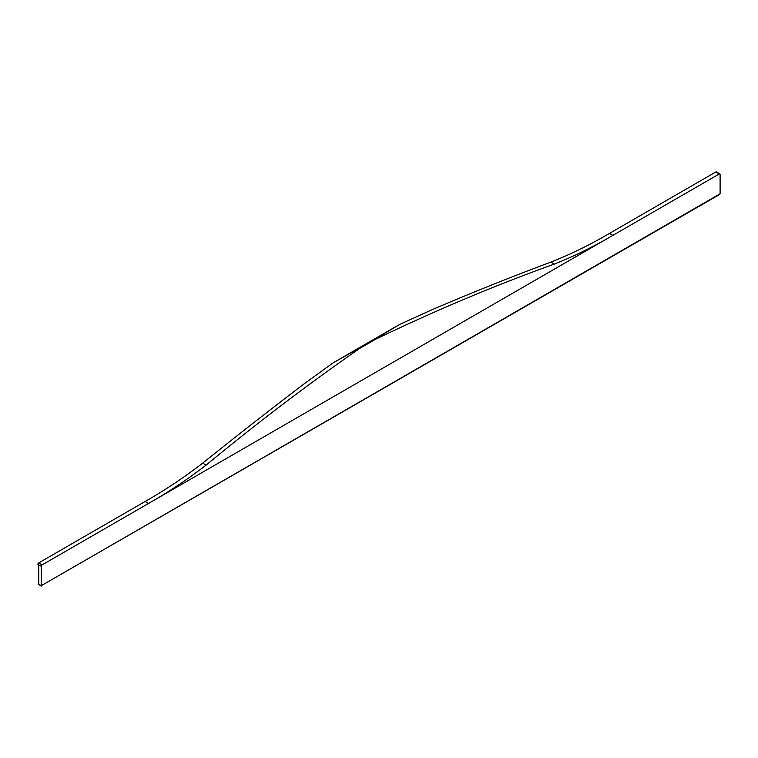 <?xml version="1.0" encoding="UTF-8"?>
<svg xmlns="http://www.w3.org/2000/svg" width="758" height="758" viewBox="0 0 758 758"><rect width="100%" height="100%" fill="white"/><g stroke="black" fill="none" stroke-linecap="round" stroke-linejoin="round"><path stroke-width="1.14" d="M720.1 193.773L41.311 585.669L719.598 194.474L720.1 193.773L720.1 174.454A1.203 0.701 -60 0 0 719.854 173.895L716.433 171.924A1.203 0.701 -60 0 0 715.827 171.981L609.451 233.407L612.862 235.378L42.173 564.862A1.203 0.701 120 0 0 41.311 566.34L37.9 564.369L38.753 564.966L38.753 584.191A1.203 0.701 120 0 0 39.009 584.74L41.311 586.076L41.311 566.34M719.854 173.895A1.203 0.701 -60 0 0 719.247 173.961L612.862 235.378C593.552 246.729 574.043 256.289 554.335 264.068C495.628 285.131 436.011 310.212 375.475 339.309L367.469 343.63L399.883 324.31L433.491 309.084C473.655 291.944 512.796 276.282 550.924 262.097C570.632 254.318 590.141 244.758 609.451 233.407M202.689 463.147L206.1 465.118C257.862 422.396 309.15 383.453 359.946 348.273L367.469 343.63L333.179 362.817L304.536 383.539C271.411 408.704 237.462 435.244 202.689 463.147C183.9 477.597 164.713 490.369 145.138 501.474L38.753 562.891A1.203 0.701 120 0 0 37.9 564.369M206.1 465.118C187.311 479.568 168.124 492.34 148.549 503.445L145.138 501.474M719.247 173.961L715.827 171.981M38.753 584.191L41.311 585.669M42.173 564.862L38.753 562.891M550.924 262.097L554.335 264.068M375.475 339.309L359.946 348.273M334.78 361.888L398.348 325.191"/></g></svg>
